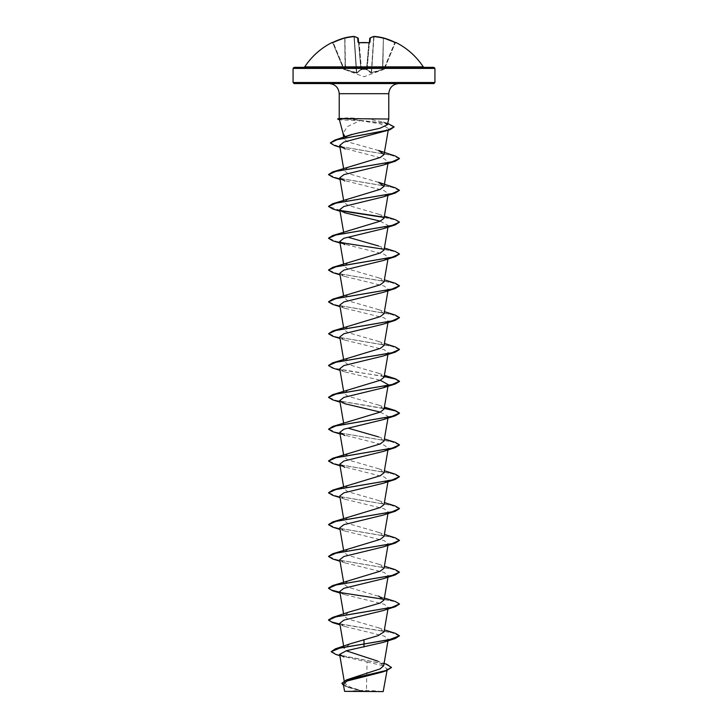 <?xml version="1.0" encoding="UTF-8"?>
<svg xmlns="http://www.w3.org/2000/svg" width="728" height="728" viewBox="0 0 728 728"><rect width="100%" height="100%" fill="white"/><g stroke="black" fill="none" stroke-linecap="round" stroke-linejoin="round"><path stroke-width="0.55" stroke-dasharray="3.64 2.73" d="M358.613 42.588L360.961 69.36L358.631 42.743L359.168 42.961L358.631 42.743L360.961 69.36L358.249 38.375A0.528 0.51 175 0 1 358.249 38.375A0.528 0.51 175 0 0 357.666 37.911A0.528 0.473 119.2 0 1 358.203 38.375A0.528 0.473 119.2 0 0 358.112 38.074M331.995 42.543L332.059 42.697A0.528 0.528 157.5 0 1 332.796 42.961L343.616 69.087L332.796 42.961L333.26 42.743L332.232 42.652L332.796 42.961A0.528 0.528 -22.5 0 0 332.286 42.634M332.059 42.697L333.024 42.306A70.934 70.671 180 0 1 344.599 37.911L344.617 37.901A70.561 64.938 -102.9 0 1 353.744 36.409A70.561 26.9 -95.4 0 1 357.666 37.911L358.058 42.306L359.132 42.697A70.734 65.356 180 0 1 364 42.543A70.734 65.356 180 0 1 368.869 42.697L369.942 42.306L370.334 37.911A0.528 0.51 5 0 0 369.751 38.356L367.076 68.933L366.548 69.087L367.076 68.933A0.528 0.501 -175 0 1 366.575 69.388L361.425 69.388L357.066 73.028L343.925 69.388L356.483 73.028L361.425 69.388L366.575 69.388L370.934 73.028L382.892 69.815L370.934 73.028L366.575 69.388A0.528 0.501 -175 0 0 367.076 68.933L369.387 42.588M374.201 36.4L373.983 36.882A70.034 64.455 -77.1 0 1 383.055 38.375A70.034 64.455 -77.1 0 0 373.983 36.882L371.517 73.028L367.067 69.506L371.589 72.573L373.692 36.882L374.228 36.4A70.561 64.938 102.9 0 1 383.401 37.911L382.892 69.815L382.719 69.36L383.893 68.933L394.74 42.743A70.407 70.134 -0 0 0 383.256 38.375A70.407 70.134 0 0 1 394.74 42.743L395.204 42.961L384.384 69.087L395.204 42.961L394.74 42.743L383.893 68.933L384.384 69.087L371.589 72.573L382.719 69.36L383.401 37.911A70.934 70.671 180 0 1 394.976 42.306L396.005 42.543L395.268 42.806M304.732 66.867L423.268 66.867M342.888 67.349L433.87 67.349M383.192 691.6L344.808 691.6M383.474 691.318L363.882 691.436L350.523 687.241L344.562 683.073L350.559 678.36M433.87 83.565L329.092 83.565M340.313 119.164C337.728 119.792 341.15 120.138 350.55 120.202L360.069 120.621L347.32 126.599L343.061 133.361M340.222 118.901C337.565 118.318 340.95 118 350.377 117.945L368.177 119.028L388.779 119.028M339.849 655.682L367.076 661.98L366.439 691.3M383.683 665.783L377.677 661.097L384.093 663.426M343.671 646.155L344.08 648.493L350.068 643.852M384.047 631.877L378.606 627.827L347.775 618.927L343.953 615.961L349.394 611.92M384.393 598.025L347.775 587.105L343.953 584.138L349.394 580.098M384.047 568.231L378.606 564.182L347.793 555.291L343.953 552.325L349.394 548.275M384.047 536.409L378.606 532.368L347.784 523.468L343.962 520.502L349.394 516.452M384.038 504.586L378.606 500.546L347.775 491.646L343.953 488.679L349.394 484.639M384.047 472.772L378.587 468.723L347.775 459.823L343.953 456.856L349.394 452.816M384.047 440.95L378.606 436.9L384.393 438.92M343.607 423.014L343.953 425.043L349.394 420.993M384.047 409.127L378.606 405.087L347.775 396.178L343.953 393.22L349.394 389.171M384.047 377.304L378.606 373.264L347.775 364.364L343.953 361.397L349.394 357.348M384.047 345.491L378.606 341.441L347.775 332.541L343.953 329.575L349.394 325.534M384.047 313.668L378.606 309.618L347.784 300.728L343.953 297.752L349.394 293.712M384.047 281.845L378.606 277.796L347.784 268.905L343.953 265.938L349.394 261.889M384.047 250.023L378.606 245.982L384.393 248.002M343.607 232.086L343.953 234.116L349.394 230.066M384.047 218.2L378.596 214.159L347.775 205.26L343.953 202.293L349.394 198.244M378.606 182.337L347.775 173.437L343.953 170.47L349.394 166.43M378.606 150.514L347.838 141.915L344.035 139.112L345.618 136.982M360.069 120.621L380.353 123.869L388.506 128.592L382.946 132.096M339.967 147.256L384.202 158.768L388.242 161.925L383.137 165.092M340.031 179.407L384.102 190.554L388.242 193.739L383.137 196.915M380.271 221.148L388.242 225.562L383.137 228.728M340.031 243.052L384.12 254.199L388.242 257.384L383.137 260.551M339.758 273.291L344.863 276.467L384.12 286.022L388.242 289.207L383.137 292.374M339.758 305.114L344.863 308.281L384.102 317.836L388.242 321.021L383.137 324.197M339.758 336.937L344.863 340.103L384.12 349.658L388.242 352.843L387.969 354.418M387.478 353.954L383.137 356.019M339.758 368.759L344.863 371.926L380.271 380.253M380.271 412.075L388.242 416.489L383.137 419.656M340.031 433.97L384.102 445.117L388.242 448.311L387.969 449.886M387.478 449.413L383.137 451.478M340.031 465.793L384.12 476.94L388.242 480.125L383.137 483.301M339.758 496.041L344.863 499.208L384.12 508.763L388.242 511.948L383.137 515.115M339.758 527.855L344.863 531.03L384.12 540.586L388.242 543.77L383.137 546.937M339.758 559.677L344.863 562.853L384.111 572.399L388.242 575.593L383.137 578.76M339.758 591.5L344.863 594.667L384.12 604.231L388.242 607.407L383.137 610.583M339.758 623.323L344.863 626.49L384.12 636.045L388.242 639.23L383.137 642.405M367.076 661.98L381.809 665.428L387.314 668.968L382.173 672.09M343.325 684.147L348.748 687.569L362.553 691.373L344.562 691.354M331.176 651.423L337.592 654.681L387.078 664.427M341.905 683.255L348.885 687.332L363.882 691.436M335.872 654.454L385.74 664.282L391.464 667.558M343.534 685.357L347.902 687.268L363.809 691.418M387.223 124.816L383.274 121.986L368.177 119.028M364 83.565L294.13 83.565M395.304 633.305L339.876 624.042M395.304 601.483L339.876 592.219M395.304 569.66L336.482 559.686L328.546 556.365M395.304 537.837L336.482 527.864L328.546 524.542M395.304 506.015L336.482 496.041L328.546 492.72M395.304 474.201L336.482 464.227L328.546 460.897M395.304 442.378L336.045 432.305L328.528 428.947M395.304 410.556L336.482 400.582L328.546 397.261M384.211 376.331L347.966 370.889L334.025 368.159L328.546 365.438M395.304 346.919L336.045 336.846L328.528 333.488M395.304 315.097L336.482 305.123L328.546 301.792M395.304 283.274L336.482 273.3L328.546 269.979M395.304 251.451L336.482 241.478L328.546 238.156M395.304 219.629L383.793 217.153M340.176 210.428L328.546 206.333M395.304 187.815L336.482 177.841L328.546 174.511M395.304 155.992L337.828 146.146L330.348 142.861M389.234 123.906L348.421 118.901L350.55 120.202M399.472 636.045L391.955 632.687L332.696 622.613M399.454 604.094L395.131 601.692L383.947 599.299M340.522 592.61L332.696 590.799M399.472 572.408L391.955 569.05L332.696 558.977M399.454 540.449L391.518 537.128L332.696 527.154M399.454 508.626L391.518 505.305L332.696 495.331M399.472 476.94L391.955 473.582L332.696 463.509M399.454 444.99L391.518 441.669L332.696 431.695M384.166 408.408L332.696 399.872M384.166 376.585L332.696 368.05M399.454 349.531L391.518 346.2L332.696 336.227M399.454 317.708L391.518 314.387L332.696 304.413M399.454 285.886L391.518 282.564L332.696 272.591M399.454 254.063L395.131 251.67L383.956 249.267M340.522 242.579L332.696 240.768M399.472 222.377L395.349 219.911L383.947 217.445M340.522 210.756L332.696 208.945M399.472 190.554L391.955 187.196L332.696 177.122M399.454 158.604L391.746 155.328L334.443 145.509M394.085 126.972L385.185 123.068L348.421 119.164L337.683 119.164M337.683 118.901L348.421 118.901L350.377 117.945M364 691.6L346.1 691.6L364 691.6M294.13 67.349L385.112 67.349M356.411 72.573L345.491 69.506L356.411 72.573L360.933 69.506L356.483 73.028L354.017 36.882L356.411 72.573M343.616 69.087L344.107 68.933L343.616 69.087A0.528 0.528 -22.5 0 0 343.925 69.388L344.107 68.933L343.925 69.388A0.528 0.528 157.5 0 1 343.616 69.087M344.945 38.375L344.945 38.375A70.034 64.455 77.1 0 1 354.017 36.882A70.034 64.455 77.1 0 0 344.945 38.375L345.509 69.952L344.744 38.375A70.407 70.134 -0 0 0 333.26 42.743L344.107 68.933L345.281 69.36L345.108 69.815L344.744 38.375L345.281 69.36L344.107 68.933L333.26 42.743A70.407 70.134 0 0 1 344.744 38.375L344.599 37.911L344.945 38.375M360.961 69.36L360.961 69.36A0.528 0.501 -5 0 0 361.461 69.815A0.528 0.501 -5 0 1 360.961 69.36M361.452 69.087L360.924 68.933L361.452 69.087L359.168 42.961A70.207 64.865 0 0 1 364 42.806A70.207 64.865 0 0 1 368.832 42.961L369.369 42.743L368.832 42.961L366.548 69.087L361.452 69.087L366.548 69.087L368.832 42.961A70.207 64.865 0 0 0 359.168 42.961L361.425 69.388A0.528 0.501 -5 0 1 360.924 68.933A0.528 0.501 -5 0 0 361.425 69.388L361.452 69.087M373.901 36.491A0.528 0.491 78.6 0 0 373.692 36.882L371.298 72.573A0.528 0.491 113 0 1 370.934 73.028A0.528 0.491 -67 0 0 371.298 72.573L373.692 36.882A70.034 26.699 -84.6 0 0 369.797 38.375A70.034 26.699 -84.6 0 1 373.692 36.882A0.528 0.491 78.6 0 1 374.256 36.409L374.256 36.409A70.561 26.9 95.4 0 0 370.334 37.911A0.528 0.473 60.8 0 0 369.797 38.375L367.067 69.506A0.528 0.473 131.8 0 1 366.603 69.952A0.528 0.473 -48.2 0 0 367.067 69.506L369.797 38.375A0.528 0.473 60.8 0 1 369.888 38.074M367.039 69.36A0.528 0.501 -175 0 1 366.539 69.815A0.528 0.501 -175 0 0 367.039 69.36M382.491 69.952L383.383 37.901L382.491 69.952M360.933 69.506A0.528 0.473 48.2 0 0 361.397 69.952A0.528 0.473 -131.8 0 1 360.933 69.506L358.203 38.375L360.933 69.506M353.799 36.4L354.017 36.882L353.772 36.4A0.528 0.491 101.4 0 1 354.309 36.882L356.702 72.573A0.528 0.491 67 0 0 357.066 73.028A0.528 0.491 -113 0 1 356.702 72.573L354.309 36.882A0.528 0.491 101.4 0 0 354.099 36.491M333.024 42.306L333.26 42.743L332.232 42.652M358.058 42.306A0.528 0.482 175 0 1 358.631 42.743A0.528 0.482 175 0 0 358.576 42.57M369.942 42.306A0.528 0.482 5 0 0 369.369 42.743A0.528 0.482 5 0 1 369.424 42.57M395.941 42.697A0.528 0.528 -157.5 0 0 395.204 42.961L395.768 42.652L395.204 42.961A0.528 0.528 22.5 0 1 395.714 42.634M368.869 42.697L369.46 42.552M293.066 68.414L434.935 68.414M434.935 82.501L293.066 82.501M388.779 93.694L339.221 93.694M354.309 36.882A70.034 26.699 84.6 0 1 358.203 38.375A70.034 26.699 84.6 0 0 354.309 36.882M384.357 69.16L364 76.749L343.643 69.16M381.9 691.6A141.878 141.878 0 0 0 346.1 691.6M344.553 683.073L344.171 680.844M387.969 640.804L388.242 639.23M387.969 608.99L388.242 607.407M343.953 615.961L343.607 613.941M387.969 577.168L388.242 575.593M343.953 584.138L343.607 582.118M387.969 545.345L388.242 543.77M343.953 552.325L343.607 550.295M387.969 513.522L388.242 511.948M343.953 520.502L343.607 518.472M387.969 481.709L388.242 480.125M343.953 488.679L343.607 486.659M343.953 456.856L343.607 454.836M387.969 418.063L388.242 416.489M343.953 393.22L343.607 391.191M343.953 361.397L343.607 359.377M387.969 322.604L388.242 321.021M343.953 329.575L343.607 327.555M387.969 290.781L388.242 289.207M343.953 297.752L343.607 295.732M387.969 258.959L388.242 257.384M343.953 265.938L343.607 263.909M387.969 227.136L388.242 225.562M387.969 195.322L388.242 193.739M343.953 202.293L343.607 200.273M387.969 163.5L388.242 161.916M343.953 170.47L343.607 168.45M388.206 130.339L388.506 128.592M344.035 139.112L343.716 137.274M387.314 668.968L387.05 670.488M347.902 687.268L348.748 687.569M383.274 121.986L387.605 123.387M378.606 627.827L384.393 629.847M378.606 564.182L384.393 566.211M378.606 532.368L384.393 534.388M378.606 500.546L384.393 502.566M378.587 468.723L384.393 470.743M378.606 405.087L384.393 407.107M378.606 373.264L384.393 375.284M378.606 341.441L384.393 343.461M378.606 309.618L384.393 311.639M378.606 277.796L384.393 279.825M378.596 214.159L384.393 216.18M344.863 212.822L340.031 211.229M344.863 276.467L340.031 274.865M344.863 308.281L340.031 306.688M344.863 340.103L340.031 338.511M344.863 371.926L340.031 370.334M344.863 403.749L340.031 402.156M344.863 499.208L340.031 497.615M344.863 531.03L340.031 529.438M344.863 562.853L340.031 561.261M344.863 594.676L340.031 593.074M344.863 626.49L340.031 624.897M358.54 42.552L359.132 42.634M395.768 42.652L394.976 42.306"/><path stroke-width="1.09" d="M369.424 42.57A0.528 0.482 5 0 1 369.942 42.306L368.869 42.697A70.734 65.356 180 0 0 364 42.543A70.734 65.356 180 0 0 359.132 42.697L358.058 42.306L357.666 37.911A70.561 26.9 -95.4 0 0 353.744 36.409A70.561 64.938 -102.9 0 0 344.599 37.911L344.599 37.911A70.934 70.671 180 0 0 333.024 42.306L332.059 42.697A0.528 0.528 -22.5 0 1 332.286 42.634M332.059 42.697L331.995 42.543A0.528 0.528 0 0 1 332.496 42.552M395.714 42.634A0.528 0.528 22.5 0 1 395.941 42.697L396.005 42.543A70.934 70.934 0 0 1 423.268 66.867L304.732 66.867L303.84 67.349L342.888 67.349M395.941 42.697L394.976 42.306A70.934 70.671 180 0 0 383.401 37.911A70.561 64.938 102.9 0 0 374.256 36.409L374.256 36.409A70.561 26.9 95.4 0 0 370.334 37.911L369.942 42.306M434.935 68.414L293.066 68.414L293.066 82.501L434.935 82.501L434.935 68.414L433.87 67.349L303.84 67.349M384.093 663.426L387.078 664.427L391.464 667.558L386.149 670.788L382.173 672.09L347.056 681.026L343.325 684.147L344.562 691.354L383.192 691.6L387.05 670.488M362.553 691.373C338.875 691.363 339.357 691.345 364 691.336L366.439 691.3M345.618 136.982C349.021 135.199 355.146 133.47 364 131.795L380.034 128.228L387.223 124.816L388.779 119.028L339.221 118.564L339.221 93.694C338.62 87.542 335.244 84.166 329.092 83.565L433.87 83.565L434.935 82.501M340.222 119.028L339.357 119.528L343.061 133.361L344.617 135.99M391.464 667.285L386.45 670.424L346.574 679.843L380.071 668.914L383.683 665.783L387.969 640.804M377.677 661.097L346.155 650.777M350.068 643.852L377.877 635.744L384.047 631.877L387.969 608.99M339.876 624.042L331.495 621.958L328.528 619.874L332.696 617.39L349.394 611.92L380.225 603.021L384.047 600.054L378.606 596.005M339.876 592.219L331.495 590.135L328.528 588.051L332.696 585.567L380.216 571.198L384.047 568.231L387.969 545.345M328.546 556.365L332.696 553.753L380.216 539.384L384.047 536.409L387.969 513.522M328.546 524.542L332.696 521.93L380.225 507.562L384.038 504.586M328.546 492.72L332.696 490.108L380.225 475.739L384.047 472.772L387.969 449.886M328.546 460.897L332.696 458.285L380.225 443.916L384.047 440.95L387.969 418.063M378.606 436.9L348.266 428.21M340.031 433.97L332.696 431.695L328.528 429.211L332.696 426.471L380.234 412.094L384.047 409.127L388.242 384.666L383.137 387.833L343.889 397.388L339.758 400.573L344.863 403.749L380.271 412.075M328.546 397.261L332.696 394.649L380.225 380.271L384.047 377.304L387.969 354.418M328.546 365.438L332.696 362.826L380.225 348.448L384.047 345.491L387.969 322.604M340.031 338.511L332.696 336.227L328.528 333.752L332.696 331.003L380.216 316.635L384.047 313.668L387.969 290.781M328.546 301.792L332.696 299.181L380.216 284.812L384.047 281.845L387.969 258.959M328.546 269.979L332.696 267.367L380.225 252.989L384.047 250.023L387.969 227.136M378.606 245.982L348.266 237.282M328.546 238.156L332.696 235.544L380.225 221.166L384.047 218.2L387.969 195.322M332.696 203.722L380.225 189.344L384.047 186.386L378.606 182.337L395.304 187.815L399.472 190.29L391.955 193.648L332.696 203.722L328.546 206.333M332.696 171.899L380.225 157.53L384.047 154.564L378.606 150.514L395.304 155.992L399.472 158.467L391.955 161.825L332.696 171.899L328.546 174.511M339.967 147.256L334.443 145.509L330.339 142.997L337.11 139.703L389.744 129.839L343.734 142.142L339.667 145.509L345.245 149.031M340.031 179.407L332.696 177.122L328.528 174.647L336.045 171.289L395.304 161.216L383.137 165.092L343.88 174.647L339.758 177.832L344.863 180.999M340.031 211.229L332.696 208.945L328.528 206.47L336.045 203.112L395.304 193.038L383.137 196.915L343.889 206.47L339.758 209.655L344.863 212.822L380.271 221.148M340.031 243.052L332.696 240.768L328.528 238.284L336.045 234.926L395.304 224.861L383.137 228.728L343.88 238.284L339.758 241.469L344.863 244.644M340.031 274.865L332.696 272.591L328.528 270.106L336.045 266.748L395.304 256.675L383.137 260.551L343.889 270.106L339.758 273.291L343.607 295.732M340.031 306.688L332.696 304.413L328.528 301.929L336.045 298.571L395.304 288.497L383.137 292.374L343.88 301.929L339.758 305.114L343.607 327.555M328.528 333.752L336.045 330.394L395.304 320.32L383.137 324.197L343.88 333.752L339.758 336.937L343.607 359.377M388.242 352.843L387.478 353.954M340.031 370.334L332.696 368.05L328.528 365.574L336.045 362.216L395.304 352.143L383.137 356.019L343.889 365.565L339.758 368.759L343.607 391.191M380.271 380.253L388.242 384.666M328.528 429.211L336.045 425.853L395.304 415.779L383.137 419.656L343.88 429.211L339.758 432.396L344.863 435.572M388.242 448.311L387.478 449.413M340.031 465.793L332.696 463.509L328.528 461.033L336.045 457.675L395.304 447.602L383.137 451.478L343.88 461.033L339.758 464.218L344.863 467.385M340.031 497.615L332.696 495.331L328.528 492.856L336.045 489.498L395.304 479.424L383.137 483.301L343.898 492.847L339.758 496.041L343.607 518.472M340.031 529.438L332.696 527.154L328.528 524.679L336.045 521.321L395.304 511.247L383.137 515.115L343.889 524.67L339.758 527.855L343.607 550.295M340.031 561.261L332.696 558.977L328.528 556.492L336.045 553.134L395.304 543.061L383.137 546.937L343.871 556.501L339.758 559.677L343.607 582.118M340.031 593.074L332.696 590.799L328.528 588.315L336.045 584.957L395.304 574.883L383.137 578.76L343.88 588.315L339.758 591.5L343.607 613.941M340.031 624.897L332.696 622.613L328.528 620.138L336.045 616.78L395.304 606.706L383.137 610.583L343.898 620.129L339.758 623.323L343.671 646.155M364 639.612L364 643.998L395.304 638.529L383.137 642.405L346.473 650.695L339.621 654.372L344.007 657.02M395.304 638.529L399.472 635.781L389.08 639.757L335.226 648.912L331.176 651.697L335.872 654.454L339.849 655.682M346.574 679.843L341.905 683.255M364 647.001L364 643.998L340.476 647.847L331.176 651.697M386.149 670.788L346.209 680.234L341.896 683.383L343.534 685.357M293.066 82.501L294.13 83.565L364 83.565M399.472 635.781L395.304 633.305L384.393 629.847M332.696 617.39L391.955 607.316L399.472 603.958L395.304 601.483L384.393 598.025M332.696 585.567L391.955 575.502L399.472 572.144L395.304 569.66L384.393 566.211M332.696 553.753L391.955 543.68L399.472 540.322L395.304 537.837L384.393 534.388M332.696 521.93L391.955 511.857L399.472 508.499L395.304 506.015L384.393 502.566M332.696 490.108L391.955 480.034L399.472 476.676L395.304 474.201L384.393 470.743M332.696 458.285L391.955 448.211L399.472 444.854L395.304 442.378L384.393 438.92M332.696 426.471L391.955 416.398L399.472 413.04L395.304 410.556L384.393 407.107M332.696 394.649L391.955 384.575L399.472 381.217L395.304 378.733L384.211 376.331M332.696 362.826L391.955 352.752L399.472 349.394L395.304 346.919L384.393 343.461M332.696 331.003L391.955 320.93L399.472 317.572L395.304 315.097L384.393 311.639M332.696 299.181L391.955 289.107L399.472 285.749L395.304 283.274L384.393 279.825M332.696 267.367L391.955 257.293L399.472 253.936L395.304 251.451L384.393 248.002M332.696 235.544L391.955 225.471L399.472 222.113L395.304 219.629L384.393 216.18M383.793 217.153L340.176 210.428M330.348 142.861L334.853 140.067L387.787 130.148L394.094 126.845L387.605 123.387M395.304 606.706L399.454 604.094M383.947 599.299L340.522 592.61M395.304 574.883L399.472 572.144M395.304 543.061L399.454 540.449M395.304 511.247L399.454 508.626M395.304 479.424L399.472 476.676M395.304 447.602L399.454 444.99M395.304 415.779L399.472 413.304L395.413 410.856L384.166 408.408M340.031 402.156L332.696 399.872L328.528 397.388L336.045 394.03L395.304 383.956L399.472 381.481L395.413 379.033L384.166 376.585M395.304 352.143L399.454 349.531M395.304 320.32L399.454 317.708M395.304 288.497L399.454 285.886M395.304 256.675L399.454 254.063M383.956 249.267L340.522 242.579M395.304 224.861L399.472 222.113M383.947 217.445L340.522 210.756M395.304 193.038L399.472 190.29M395.304 161.216L399.454 158.604M389.744 129.839L394.085 126.972M340.222 118.901L337.683 119.164L340.313 119.164M385.112 67.349L294.13 67.349L293.066 68.414M358.613 42.588L358.249 38.375A0.528 0.51 175 0 0 357.666 37.911A0.528 0.473 119.2 0 1 358.112 38.074M369.387 42.588L369.751 38.375A0.528 0.51 5 0 1 370.334 37.911A0.528 0.473 60.8 0 0 370.024 37.956A0.528 0.528 0 0 0 369.751 38.356A0.528 0.528 0 0 1 370.024 37.956L374.074 36.409A0.528 0.491 78.6 0 1 374.256 36.409A0.528 0.528 0 0 0 374.074 36.409A0.528 0.491 78.6 0 0 373.901 36.491M333.024 42.306L344.599 37.911A0.528 0.528 0 0 0 344.599 37.911L353.772 36.4A0.528 0.528 0 0 1 353.926 36.409L357.976 37.956A0.528 0.528 0 0 1 358.249 38.356A0.528 0.528 0 0 0 357.976 37.956L353.926 36.409A0.528 0.528 0 0 0 353.772 36.4L344.617 37.901L333.024 42.306L332.232 42.652L332.796 42.961M358.576 42.57A0.528 0.482 175 0 0 358.058 42.306M358.631 42.743L368.869 42.697M369.888 38.074A0.528 0.473 60.8 0 1 370.024 37.956L374.074 36.409A0.528 0.528 0 0 1 374.228 36.4L383.401 37.911A0.528 0.528 0 0 0 383.383 37.901L394.976 42.306L395.768 42.652L395.204 42.961M374.201 36.4L383.383 37.901A0.528 0.528 0 0 0 383.383 37.901L395.768 42.652M339.221 93.694L388.779 93.694C389.38 87.542 392.756 84.166 398.908 83.565M388.779 119.028L388.779 93.694M344.171 680.844L339.621 654.372M384.047 600.054L387.969 577.168M384.047 504.595L387.969 481.709M343.607 486.659L339.758 464.218M343.607 454.836L339.758 432.396M343.607 423.014L339.758 400.573M343.607 263.909L339.758 241.469M343.607 232.086L339.758 209.655M343.607 200.273L339.758 177.832M384.047 186.386L387.969 163.5M343.607 168.45L339.667 145.509M384.047 154.564L388.206 130.339M343.716 137.274L343.015 133.169M350.068 643.843L335.226 648.912M384.393 375.284L395.304 378.733M334.853 140.067L351.933 134.38M383.137 387.833L395.304 383.956M339.221 118.482L337.683 118.901M339.385 119.619L337.683 119.164M423.268 66.867L424.16 67.349M331.995 42.543A70.934 70.934 0 0 0 304.732 66.867M359.132 42.634L369.369 42.743M396.005 42.543L395.268 42.806M368.869 42.634L369.46 42.552"/></g></svg>
